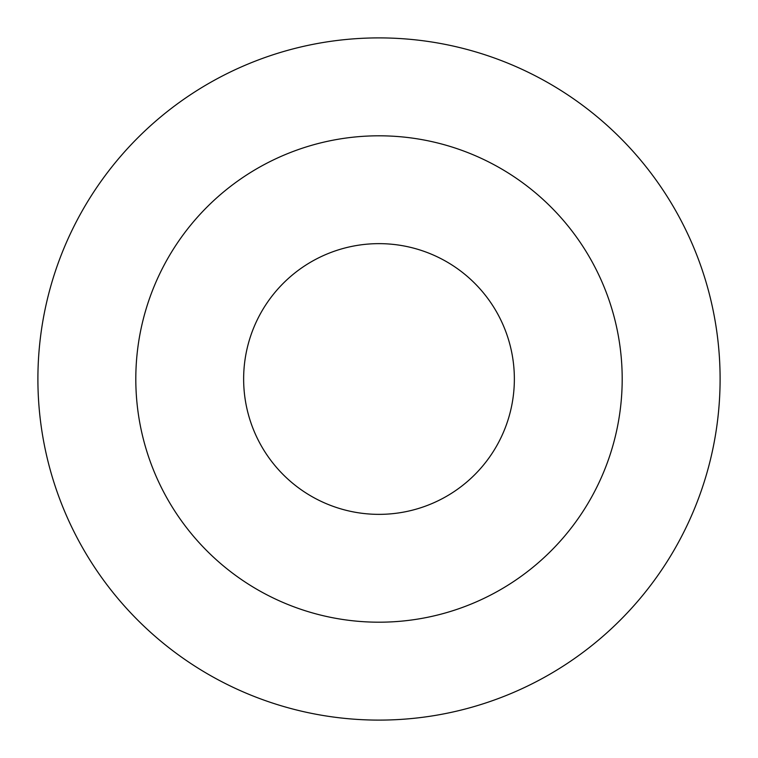 <?xml version="1.0" encoding="UTF-8"?>
<svg xmlns="http://www.w3.org/2000/svg" width="758" height="758" viewBox="0 0 758 758"><rect width="100%" height="100%" fill="white"/><g stroke="black" fill="none" stroke-linecap="round" stroke-linejoin="round"><path stroke-width="1.14" d="M379 514.36A135.36 135.36 0 0 0 514.36 379A135.36 135.36 0 0 0 379 243.64A135.36 135.36 0 0 0 243.64 379A135.36 135.36 0 0 0 379 514.36M379 622.195A243.195 243.195 0 0 1 135.805 379A243.195 243.195 0 0 1 379 135.805A243.195 243.195 0 0 1 622.195 379A243.195 243.195 0 0 1 379 622.195M37.9 379A341.1 341.1 0 0 0 549.55 674.402A341.1 341.1 0 0 0 549.55 83.598A341.1 341.1 0 0 0 37.9 379"/></g></svg>
